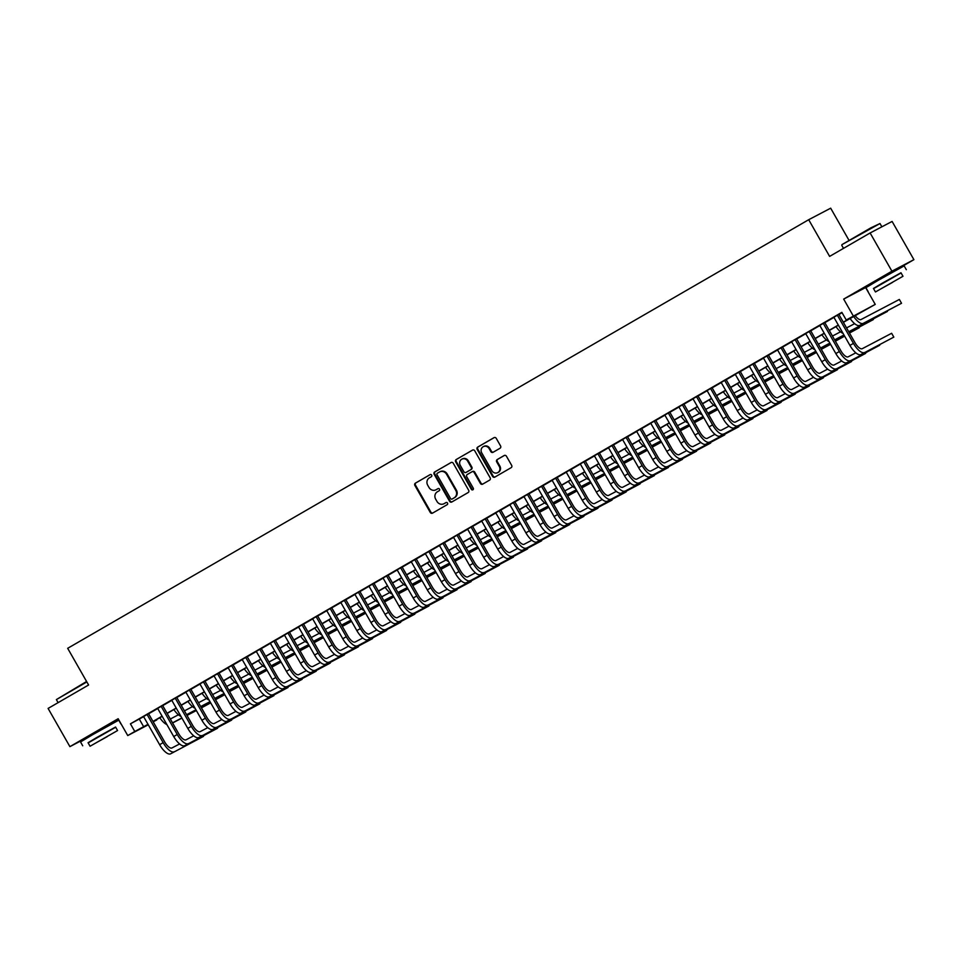 <?xml version="1.0" encoding="UTF-8"?>
<svg xmlns="http://www.w3.org/2000/svg" width="962" height="962" viewBox="0 0 962 962"><rect width="100%" height="100%" fill="white"/><g stroke="black" fill="none" stroke-linecap="round" stroke-linejoin="round"><path stroke-width="1.44" d="M431.661 475.132A1.215 1.118 -117.7 0 0 430.098 474.639L415.404 483.14A1.732 1.599 -117.7 0 0 414.875 485.437L430.279 512.445A1.732 1.599 -117.7 0 0 432.527 513.143L447.21 504.653A1.215 1.118 -117.7 0 0 446.055 502.525A1.215 1.118 -117.7 0 0 446.019 502.549L444.119 503.643A5.531 5.111 -117.7 0 1 436.952 501.406L435.666 499.158A5.531 5.111 -117.7 0 1 437.349 491.798L439.249 490.692A1.215 1.118 -117.7 0 0 438.095 488.576A1.215 1.118 -117.7 0 0 438.059 488.6L436.159 489.694A5.531 5.111 -117.7 0 1 428.992 487.457L427.705 485.197A5.531 5.111 -117.7 0 1 429.389 477.837L431.301 476.743A1.215 1.118 -117.7 0 0 431.661 475.132M895.045 270.166L874.254 282.034M109.644 724.446L88.853 736.303M500.048 448.244A1.732 1.599 -117.7 0 0 500.577 445.947L496.26 438.371A1.732 1.599 -117.7 0 0 494.011 437.662L477.705 447.102A1.732 1.599 -117.7 0 0 477.176 449.41L492.58 476.418A1.732 1.599 -117.7 0 0 494.817 477.116L511.135 467.676A1.732 1.599 -117.7 0 0 511.664 465.38L506.445 456.228A1.732 1.599 -117.7 0 0 504.196 455.519L497.222 459.559A1.732 1.599 -117.7 0 0 496.693 461.868L499.278 466.402A4.618 4.269 -117.7 0 1 497.727 472.631A4.618 4.269 -117.7 0 1 491.883 470.683L481.746 452.898A4.618 4.269 -117.7 0 1 483.297 446.669A4.618 4.269 -117.7 0 1 489.141 448.617L490.824 451.587A1.732 1.599 -117.7 0 0 493.073 452.284L500.048 448.244M870.117 232.972L892.099 221.44L913.9 259.656L891.918 271.188L870.117 232.972L829.617 256.397L808.693 219.709L67.677 648.316L88.6 685.004L48.1 708.429L69.901 746.644L118.146 718.734L127.742 735.557L134.788 731.481L130.423 723.833L841.858 312.337L846.223 319.985L875.24 304.389L843.373 322.33M891.918 271.188L843.674 299.098L853.258 315.909M453.246 463.239A1.732 1.599 -117.7 0 0 451.01 462.542L434.692 471.981A1.732 1.599 -117.7 0 0 434.163 474.278L449.579 501.286A1.732 1.599 -117.7 0 0 451.815 501.996L468.133 492.556A1.732 1.599 -117.7 0 0 468.65 490.247L453.246 463.239M456.192 459.547L472.51 450.108A1.732 1.599 -117.7 0 1 474.747 450.805L490.163 477.813A1.732 1.599 -117.7 0 1 489.634 480.11L482.647 484.151A1.732 1.599 -117.7 0 1 480.411 483.453L474.158 472.498A1.732 1.599 -117.7 0 0 471.921 471.801L467.291 474.482A1.732 1.599 -117.7 0 0 466.762 476.779L473.268 488.179A1.215 1.118 -117.7 0 1 472.859 489.814A1.215 1.118 -117.7 0 1 471.332 489.297L455.675 461.844A1.732 1.599 -117.7 0 1 456.192 459.547L472.775 449.988M69.901 746.644L89.033 736.615M148.545 713.672L143.566 716.546M162.626 705.519L157.66 708.393M176.719 697.366L171.741 700.252M190.813 689.225L185.834 692.099M204.894 681.072L199.928 683.946M218.987 672.931L214.009 675.805M233.069 664.778L228.102 667.652M247.162 656.625L242.183 659.499M261.243 648.484L256.277 651.358M275.336 640.331L270.358 643.205M289.418 632.178L284.451 635.064M303.511 624.037L298.533 626.911M317.592 615.884L312.626 618.758M331.686 607.743L326.707 610.617M345.767 599.591L340.801 602.465M359.86 591.438L354.882 594.312M373.953 583.297L368.975 586.171M388.035 575.144L383.068 578.018M402.128 566.991L397.15 569.877M416.209 558.85L411.243 561.724M430.303 550.697L425.324 553.571M444.384 542.556L439.418 545.43M458.477 534.403L453.499 537.277M472.558 526.25L467.592 529.136M486.652 518.109L481.673 520.983M500.733 509.956L495.767 512.83M514.826 501.803L509.848 504.689M528.92 493.662L523.941 496.536M543.001 485.509L538.035 488.383M557.094 477.368L552.116 480.242M571.175 469.215L566.209 472.089M585.269 461.063L580.29 463.949M599.35 452.922L594.384 455.796M613.443 444.769L608.465 447.643M627.525 436.616L622.558 439.502M641.618 428.475L636.64 431.349M655.699 420.322L650.733 423.196M669.792 412.181L664.814 415.055M683.874 404.028L678.907 406.902M697.967 395.875L692.989 398.761M712.06 387.734L707.082 390.608M726.142 379.581L721.175 382.455M740.235 371.428L735.257 374.314M754.316 363.287L749.35 366.161M768.41 355.134L763.431 358.008M782.491 346.993L777.524 349.867M796.584 338.84L791.606 341.714M810.665 330.688L805.699 333.573M824.759 322.547L819.78 325.421M130.423 723.833L143.639 716.666M148.617 713.792L157.732 708.525M162.698 705.651L171.813 700.372M176.792 697.498L185.906 692.231M190.885 689.345L200 684.078M204.966 681.204L214.081 675.925M219.059 673.051L228.174 667.784M233.141 664.898L242.256 659.631M247.234 656.757L256.349 651.478M261.315 648.604L270.43 643.337M275.409 640.464L284.524 635.185M289.49 632.311L298.605 627.044M303.583 624.158L312.698 618.891M317.664 616.017L326.779 610.738M331.758 607.864L340.873 602.597M345.839 599.711L354.966 594.444M359.932 591.57L369.047 586.291M374.026 583.417L383.141 578.15M388.107 575.276L397.222 569.997M402.2 567.123L411.315 561.856M416.281 558.97L425.396 553.703M430.375 550.829L439.49 545.55M444.456 542.676L453.571 537.409M458.549 534.535L467.664 529.256M472.631 526.382L481.746 521.103M486.724 518.229L495.839 512.962M500.805 510.088L509.92 504.809M514.898 501.936L524.013 496.669M528.992 493.783L538.107 488.516M543.073 485.642L552.188 480.363M557.166 477.489L566.281 472.222M571.248 469.348L580.363 464.069M585.341 461.195L594.456 455.916M599.422 453.042L608.537 447.775M613.515 444.901L622.63 439.622M627.597 436.748L636.712 431.481M641.69 428.595L650.805 423.328M655.771 420.454L664.886 415.175M669.865 412.301L678.98 407.034M683.946 404.16L693.073 398.881M698.039 396.007L707.154 390.728M712.133 387.854L721.247 382.587M726.214 379.713L735.329 374.434M740.307 371.56L749.422 366.294M754.388 363.408L763.503 358.141M768.482 355.267L777.597 349.988M782.563 347.114L791.678 341.847M796.656 338.973L805.771 333.694M810.738 330.82L819.852 325.541M824.831 322.667L833.946 317.4M838.912 314.526L842.063 312.698M838.84 314.394L833.874 317.268M849.001 240.32L830.675 208.189L808.693 219.709M843.674 299.098L865.644 287.566L874.494 282.455L874.157 281.866M895.213 270.466L913.9 259.656M865.644 287.566L875.24 304.389M156.553 719.588L153.283 721.969M109.812 724.747L118.663 719.636M843.277 322.162L855.134 315.308L846.223 319.985M134.788 731.481L148.004 724.314M152.97 721.44L162.085 716.161M167.063 713.287L176.178 708.02M181.157 705.146L190.272 699.867M195.238 696.993L204.353 691.726M209.331 688.84L218.446 683.573M223.412 680.699L232.527 675.42M237.506 672.546L246.621 667.279M251.587 664.393L260.702 659.126M265.68 656.252L274.795 650.973M279.762 648.099L288.877 642.832M293.855 639.958L302.97 634.679M307.936 631.806L317.051 626.539M322.029 623.653L331.144 618.386M336.111 615.512L345.238 610.233M350.204 607.359L359.319 602.092M364.297 599.206L373.412 593.939M378.379 591.065L387.494 585.786M392.472 582.912L401.587 577.645M406.553 574.771L415.668 569.492M420.647 566.618L429.761 561.351M434.728 558.465L443.843 553.198M448.821 550.324L457.936 545.045M462.902 542.171L472.017 536.904M476.996 534.03L486.111 528.751M491.077 525.877L500.192 520.598M505.17 517.724L514.285 512.457M519.264 509.583L528.378 504.304M533.345 501.43L542.46 496.164M547.438 493.278L556.553 488.011M561.519 485.137L570.634 479.858M575.613 476.984L584.728 471.717M589.694 468.843L598.809 463.564M603.787 460.69L612.902 455.411M617.869 452.537L626.983 447.27M631.962 444.396L641.077 439.117M646.043 436.243L655.158 430.976M660.136 428.09L669.251 422.823M674.23 419.949L683.345 414.67M688.311 411.796L697.426 406.529M702.404 403.655L711.519 398.376M716.486 395.502L725.601 390.223M730.579 387.349L739.694 382.082M744.66 379.208L753.775 373.929M758.753 371.055L767.868 365.788M772.835 362.902L781.95 357.636M786.928 354.762L796.043 349.483M801.009 346.609L810.124 341.342M815.103 338.468L824.218 333.189M829.184 330.315L838.299 325.048M148.268 724.783L127.742 735.557M153.198 721.825L156.758 719.949M838.407 325.216L829.28 330.483M824.314 333.357L815.199 338.636M810.22 341.51L801.106 346.777M796.139 349.651L787.024 354.93M782.046 357.804L772.931 363.083M767.965 365.957L758.85 371.224M753.871 374.098L744.756 379.377M739.79 382.251L730.675 387.518M725.697 390.404L716.582 395.671M711.615 398.545L702.5 403.824M697.522 406.698L688.407 411.964M683.441 414.838L674.326 420.117M669.348 422.991L660.233 428.27M655.254 431.144L646.139 436.411M641.173 439.285L632.058 444.564M627.08 447.438L617.965 452.705M612.998 455.591L603.883 460.858M598.905 463.732L589.79 469.011M584.824 471.885L575.709 477.152M570.731 480.026L561.616 485.305M556.649 488.179L547.534 493.446M542.556 496.332L533.441 501.599M528.475 504.473L519.36 509.752M514.381 512.626L505.266 517.893M500.3 520.779L491.173 526.046M486.207 528.92L477.092 534.199M472.114 537.073L462.999 542.34M458.032 545.213L448.917 550.492M443.939 553.366L434.824 558.633M429.858 561.519L420.743 566.786M415.764 569.66L406.649 574.939M401.683 577.813L392.568 583.08M387.59 585.966L378.475 591.233M373.509 594.107L364.394 599.386M359.415 602.26L350.3 607.527M345.334 610.401L336.219 615.68M331.241 618.554L322.126 623.821M317.147 626.707L308.032 631.974M303.066 634.848L293.951 640.127M288.973 643.001L279.858 648.268M274.891 651.142L265.777 656.421M260.798 659.295L251.683 664.574M246.717 667.448L237.602 672.715M232.624 675.589L223.509 680.868M218.542 683.741L209.427 689.008M204.449 691.894L195.334 697.161M190.368 700.035L181.253 705.314M176.274 708.188L167.16 713.455M162.193 716.329L153.066 721.608M139.334 719.167L143.699 726.803M438.275 488.504L436.748 489.381M446.236 502.453L444.709 503.342M430.315 474.543L415.993 482.828A1.732 1.599 -117.7 0 0 415.476 485.125L430.88 512.133A1.732 1.599 -117.7 0 0 432.852 512.95M451.274 462.421L435.293 471.669A1.732 1.599 -117.7 0 0 434.764 473.965L450.168 500.974A1.732 1.599 -117.7 0 0 452.14 501.803M437.409 473.196A1.215 1.118 -117.7 0 0 437.049 474.807L450.565 498.52A1.215 1.118 -117.7 0 0 452.14 499.013L454.136 497.847A5.531 5.111 -117.7 0 0 455.832 490.488L446.584 474.278A5.531 5.111 -117.7 0 0 439.418 472.041L437.409 473.196M452.092 499.025L452.693 498.725A1.215 1.118 -117.7 0 0 452.729 498.701L452.14 499.013M440.019 471.729A5.531 5.111 -117.7 0 1 447.174 473.977L456.421 490.175A5.531 5.111 -117.7 0 1 454.737 497.534L452.729 498.701M472.029 471.741L472.522 471.488A1.732 1.599 -117.7 0 1 474.759 472.186L481 483.14A1.732 1.599 -117.7 0 0 482.984 483.958M456.794 459.235A1.732 1.599 -117.7 0 0 456.265 461.532L471.921 488.997A1.215 1.118 -117.7 0 0 473.136 489.61M467.676 461.135A4.618 4.269 -117.7 0 0 461.832 459.175A4.618 4.269 -117.7 0 0 460.281 465.416L463.852 471.681A1.732 1.599 -117.7 0 0 466.089 472.378L470.731 469.697A1.732 1.599 -117.7 0 0 471.248 467.4L467.676 461.135L468.278 460.822A4.618 4.269 -117.7 0 0 462.133 459.042M466.582 472.126A1.732 1.599 -117.7 0 0 466.69 472.065L466.089 472.378M468.278 460.822L471.849 467.087A1.732 1.599 -117.7 0 1 471.32 469.384L466.69 472.065M483.597 446.524A4.618 4.269 -117.7 0 1 489.73 448.304L491.426 451.274A1.732 1.599 -117.7 0 0 493.398 452.092M498.015 472.462A4.618 4.269 -117.7 0 0 499.879 466.089L499.278 466.402M504.461 455.411L497.811 459.247A1.732 1.599 -117.7 0 0 497.282 461.556L499.879 466.089M494.276 437.554L478.294 446.789A1.732 1.599 -117.7 0 0 477.765 449.098L493.169 476.106A1.732 1.599 -117.7 0 0 495.153 476.924M170.286 718.939A8.802 3.355 60 0 0 170.767 718.794L178.415 714.79M210.702 702.849L201.443 707.876M196.356 710.533L187.025 715.427M181.926 718.097L172.595 722.991M210.69 702.825L201.359 707.719M196.272 710.389L186.941 715.283M181.842 717.953L172.944 722.618A13.203 5.026 -120 0 1 172.487 722.787M166.871 724.554A13.203 5.026 -120 0 1 159.788 717.724M170.623 753.811L203.511 736.375L170.623 753.811A13.203 5.026 -120 0 1 159.62 744.684L143.53 716.486M174.146 751.779A13.203 5.026 -120 0 1 163.143 742.652L147.054 714.441M148.509 713.612L164.634 741.87A8.802 3.355 60 0 0 171.957 747.955L179.617 743.939M86.857 681.926L56.373 699.602L86.592 681.481M56.373 699.602L58.105 702.645M115.693 727.224L88.167 742.917M120.923 723.977L118.747 720.153L92.208 734.944L80.531 741.955L82.708 745.778M90.067 746.235L88.059 742.724L96.477 737.674L115.572 727.031L117.58 730.543L90.067 746.235L117.58 730.543M107.263 736.591L94.961 743.446L107.263 736.591M841.966 244.613L870.754 227.898L879.989 223.533L841.966 244.613M901.081 272.943L873.568 288.648M906.324 269.697L904.148 265.885L877.609 280.676L865.92 287.686L868.097 291.498M875.456 291.967L873.448 288.456L881.865 283.405L900.973 272.751L902.981 276.274L875.456 291.967L902.981 276.274M892.664 282.311L880.35 289.177L892.664 282.311M184.379 710.798A8.802 3.355 60 0 0 184.848 710.653L192.508 706.637M215.452 699.578L224.783 694.684L215.536 699.723M210.437 702.392L201.106 707.286M196.02 709.956L186.688 714.838M210.353 702.248L201.022 707.13M195.935 709.8L187.025 714.477A13.203 5.026 -120 0 1 186.568 714.646M180.964 716.401A13.203 5.026 -120 0 1 173.881 709.571M198.461 702.645A8.802 3.355 60 0 0 198.942 702.5L206.589 698.484M238.877 686.555L229.617 691.57M224.531 694.239L215.199 699.133M210.101 701.803L200.769 706.697M238.865 686.531L229.533 691.425M224.447 694.095L215.115 698.989M210.017 701.659L201.118 706.324A13.203 5.026 -120 0 1 200.661 706.493M195.045 708.248A13.203 5.026 -120 0 1 187.963 701.43M212.554 694.504A8.802 3.355 60 0 0 213.023 694.36L220.683 690.343M243.626 683.273L252.958 678.39L243.711 683.429M238.612 686.098L229.281 690.981M224.194 693.65L214.863 698.544M238.528 685.942L229.196 690.836M224.11 693.506L215.199 698.171A13.203 5.026 -120 0 1 214.742 698.352M209.139 700.108A13.203 5.026 -120 0 1 202.056 693.277M226.635 686.351A8.802 3.355 60 0 0 227.116 686.207L234.776 682.19M267.051 670.261L257.792 675.276M252.705 677.945L243.374 682.84M238.275 685.509L228.944 690.403M267.039 670.237L257.708 675.132M252.621 677.801L243.29 682.695M238.191 685.365L229.293 690.031A13.203 5.026 -120 0 1 228.836 690.199M223.22 691.955A13.203 5.026 -120 0 1 216.137 685.124M184.704 745.67L217.604 728.234L184.704 745.67A13.203 5.026 -120 0 1 173.713 736.543L157.624 708.333M188.227 743.626A13.203 5.026 -120 0 1 177.236 734.499L161.147 706.3M162.602 705.459L178.716 733.717A8.802 3.355 60 0 0 186.051 739.814L193.711 735.798M198.797 737.517L231.686 720.081L198.797 737.517A13.203 5.026 -120 0 1 187.794 728.39L171.717 700.192M202.321 735.485A13.203 5.026 -120 0 1 191.318 726.358L175.228 698.147M176.683 697.306L192.809 725.576A8.802 3.355 60 0 0 200.132 731.661L207.792 727.645M212.879 729.376L245.779 711.94L212.879 729.376A13.203 5.026 -120 0 1 201.888 720.237L185.798 692.039M216.402 727.332A13.203 5.026 -120 0 1 205.411 718.205L189.322 690.007M190.777 689.165L206.89 717.424A8.802 3.355 60 0 0 214.225 723.508L221.885 719.504M226.972 721.223L259.86 703.787L226.972 721.223A13.203 5.026 -120 0 1 215.969 712.096L199.892 683.886M230.495 719.191A13.203 5.026 -120 0 1 219.492 710.052L203.415 681.854M204.858 681.012L220.983 709.283A8.802 3.355 60 0 0 228.307 715.367L235.967 711.351M240.728 678.198A8.802 3.355 60 0 0 241.197 678.054L248.857 674.037M271.801 666.979L281.132 662.084L271.885 667.123M266.787 669.792L257.455 674.687M252.369 677.356L243.037 682.25M266.702 669.648L257.371 674.542M252.284 677.212L243.386 681.878A13.203 5.026 -120 0 1 242.917 682.046M237.313 683.814A13.203 5.026 -120 0 1 230.231 676.983M241.053 713.07L273.954 695.634L241.053 713.07A13.203 5.026 -120 0 1 230.062 703.943L213.973 675.745M244.576 711.038A13.203 5.026 -120 0 1 233.586 701.911L217.496 673.701M218.951 672.871L235.065 701.13A8.802 3.355 60 0 0 242.4 707.214L250.06 703.198M254.81 670.057A8.802 3.355 60 0 0 255.291 669.913L262.951 665.896M295.226 653.968L285.967 658.982M280.88 661.652L271.549 666.546M266.462 669.215L257.119 674.097M295.214 653.944L285.882 658.838M280.796 661.507L271.464 666.389M266.378 669.059L257.467 673.725A13.203 5.026 -120 0 1 257.01 673.905M251.395 675.661A13.203 5.026 -120 0 1 244.312 668.831M255.146 704.93L288.047 687.493L255.146 704.93A13.203 5.026 -120 0 1 244.156 695.803L228.066 667.592M258.67 702.885A13.203 5.026 -120 0 1 247.667 693.758L231.589 665.56M233.032 664.718L249.158 692.977A8.802 3.355 60 0 0 256.493 699.073L264.141 695.057M268.903 661.904A8.802 3.355 60 0 0 269.372 661.76L277.032 657.743M309.319 645.815L300.06 650.829M294.961 653.499L285.63 658.393M280.543 661.062L271.212 665.957M309.307 645.791L299.976 650.685M294.889 653.354L285.546 658.248M280.459 660.918L271.561 665.584A13.203 5.026 -120 0 1 271.104 665.752M265.488 667.508A13.203 5.026 -120 0 1 258.405 660.69M269.228 696.777L302.128 679.34L269.228 696.777A13.203 5.026 -120 0 1 258.237 687.65L242.147 659.439M272.751 694.744A13.203 5.026 -120 0 1 261.76 685.605L245.671 657.407M247.126 656.565L263.239 684.836A8.802 3.355 60 0 0 270.575 690.92L278.234 686.904M282.996 653.751A8.802 3.355 60 0 0 283.465 653.607L291.125 649.603M323.4 637.662L314.141 642.688M309.055 645.346L299.723 650.24M294.637 652.909L285.305 657.804M323.388 637.638L314.057 642.532M308.97 645.201L299.639 650.096M294.552 652.765L285.642 657.431A13.203 5.026 -120 0 1 285.185 657.611M279.581 659.367A13.203 5.026 -120 0 1 272.486 652.537M283.321 688.624L316.221 671.187L283.321 688.624A13.203 5.026 -120 0 1 272.33 679.497L256.241 651.298M286.844 686.591A13.203 5.026 -120 0 1 275.853 677.464L259.764 649.254M261.207 648.424L277.333 676.683A8.802 3.355 60 0 0 284.668 682.767L292.316 678.751M297.078 645.61A8.802 3.355 60 0 0 297.547 645.466L305.207 641.45M328.15 634.391L337.482 629.497L328.234 634.535M323.148 637.205L313.816 642.099M308.718 644.768L299.386 649.651M323.064 637.06L313.732 641.943M308.634 644.612L299.735 649.29A13.203 5.026 -120 0 1 299.278 649.458M293.663 651.214A13.203 5.026 -120 0 1 286.58 644.384M297.414 680.483L330.303 663.046L297.414 680.483A13.203 5.026 -120 0 1 286.411 671.356L270.322 643.145M300.926 678.438A13.203 5.026 -120 0 1 289.935 669.312L273.845 641.113M275.3 640.271L291.426 668.542A8.802 3.355 60 0 0 298.749 674.627L306.409 670.61M311.171 637.457A8.802 3.355 60 0 0 311.64 637.313L319.3 633.297M351.587 621.368L342.316 626.382M337.229 629.052L327.898 633.946M322.811 636.616L313.48 641.51M351.575 621.344L342.231 626.238M337.145 628.907L327.814 633.802M322.727 636.471L313.816 641.137A13.203 5.026 -120 0 1 313.359 641.305M307.756 643.061A13.203 5.026 -120 0 1 300.661 636.243M311.496 672.33L344.396 654.894L311.496 672.33A13.203 5.026 -120 0 1 300.505 663.203L284.415 635.004M315.019 670.298A13.203 5.026 -120 0 1 304.028 661.171L287.939 632.96M289.382 632.118L305.507 660.389A8.802 3.355 60 0 0 312.842 666.474L320.49 662.457M325.252 629.316A8.802 3.355 60 0 0 325.733 629.172L333.381 625.156M356.325 618.085L365.656 613.203L356.409 618.241M351.322 620.911L341.991 625.793M336.892 628.463L327.561 633.357M351.238 620.755L341.907 625.649M336.808 628.318L327.91 632.984A13.203 5.026 -120 0 1 327.453 633.164M321.837 634.92A13.203 5.026 -120 0 1 314.754 628.09M325.589 664.189L358.477 646.753L325.589 664.189A13.203 5.026 -120 0 1 314.586 655.05L298.497 626.851M329.1 662.145A13.203 5.026 -120 0 1 318.109 653.018L302.02 624.819M303.475 623.977L319.6 652.236A8.802 3.355 60 0 0 326.924 658.321L334.584 654.316M339.345 621.163A8.802 3.355 60 0 0 339.814 621.019L347.474 617.003M379.762 605.074L370.502 610.088M365.404 612.758L356.072 617.652M350.986 620.322L341.654 625.216M379.749 605.05L370.418 609.944M365.32 612.614L355.988 617.508M350.902 620.177L341.991 624.843A13.203 5.026 -120 0 1 341.534 625.011M335.93 626.767A13.203 5.026 -120 0 1 328.836 619.937M339.67 656.036L372.571 638.6L339.67 656.036A13.203 5.026 -120 0 1 328.679 646.909L312.59 618.698M343.193 654.004A13.203 5.026 -120 0 1 332.203 644.865L316.113 616.666M317.568 615.824L333.682 644.095A8.802 3.355 60 0 0 341.017 650.18L348.677 646.163M353.427 613.01A8.802 3.355 60 0 0 353.908 612.866L361.556 608.85M384.499 601.791L393.831 596.897L384.584 601.935M379.497 604.605L370.166 609.499M365.067 612.169L355.736 617.063M379.413 604.461L370.081 609.355M364.983 612.024L356.084 616.69A13.203 5.026 -120 0 1 355.627 616.858M350.012 618.626A13.203 5.026 -120 0 1 342.929 611.796M353.763 647.883L386.652 630.447L353.763 647.883A13.203 5.026 -120 0 1 342.761 638.756L326.683 610.557M357.287 645.851A13.203 5.026 -120 0 1 346.284 636.724L330.194 608.513M331.649 607.683L347.775 635.942A8.802 3.355 60 0 0 355.098 642.027L362.758 638.01M367.52 604.87A8.802 3.355 60 0 0 367.989 604.725L375.649 600.709M407.936 588.78L398.677 593.794M393.578 596.464L384.247 601.358M379.16 604.028L369.829 608.91M407.924 588.756L398.593 593.65M393.494 596.32L384.163 601.202M379.076 603.871L370.166 608.549A13.203 5.026 -120 0 1 369.709 608.718M364.105 610.473A13.203 5.026 -120 0 1 357.022 603.643M367.845 639.742L400.745 622.306L367.845 639.742A13.203 5.026 -120 0 1 356.854 630.615L340.764 602.404M371.368 637.698A13.203 5.026 -120 0 1 360.377 628.571L344.288 600.372M345.743 599.53L361.856 627.789A8.802 3.355 60 0 0 369.192 633.886L376.851 629.869M381.601 596.717A8.802 3.355 60 0 0 382.082 596.572L389.742 592.556M412.674 585.497L422.005 580.603L412.758 585.642M407.672 588.311L398.34 593.205M393.242 595.875L383.91 600.769M407.587 588.167L398.256 593.061M393.157 595.731L384.259 600.396A13.203 5.026 -120 0 1 383.802 600.565M378.186 602.32A13.203 5.026 -120 0 1 371.104 595.502M381.938 631.589L414.826 614.153L381.938 631.589A13.203 5.026 -120 0 1 370.935 622.462L354.858 594.251M385.461 629.557A13.203 5.026 -120 0 1 374.458 620.43L358.381 592.219M359.824 591.377L375.95 619.648A8.802 3.355 60 0 0 383.273 625.733L390.933 621.717M395.695 588.564A8.802 3.355 60 0 0 396.164 588.419L403.824 584.415M426.767 577.344L436.099 572.462L426.851 577.501M421.753 580.17L412.421 585.052M407.335 587.722L398.003 592.616M421.669 580.014L412.337 584.908M407.251 587.578L398.352 592.243A13.203 5.026 -120 0 1 397.883 592.424M392.28 594.179A13.203 5.026 -120 0 1 385.197 587.349M396.019 623.448L428.92 606L396.019 623.448A13.203 5.026 -120 0 1 385.028 614.309L368.939 586.111M399.543 621.404A13.203 5.026 -120 0 1 388.552 612.277L372.462 584.066M373.917 583.237L390.031 611.495A8.802 3.355 60 0 0 397.366 617.58L405.026 613.564M409.776 580.423A8.802 3.355 60 0 0 410.257 580.278L417.917 576.262M450.192 564.333L440.933 569.348M435.846 572.017L426.515 576.911M421.416 579.581L412.085 584.475M450.18 564.309L440.849 569.203M435.762 571.873L426.431 576.767M421.344 579.425L412.433 584.102A13.203 5.026 -120 0 1 411.976 584.271M406.361 586.026A13.203 5.026 -120 0 1 399.278 579.196M410.113 615.295L443.013 597.859L410.113 615.295A13.203 5.026 -120 0 1 399.122 606.168L383.032 577.958M413.636 613.251A13.203 5.026 -120 0 1 402.633 604.124L386.556 575.925M387.999 575.084L404.124 603.354A8.802 3.355 60 0 0 411.447 609.439L419.107 605.423M423.869 572.27A8.802 3.355 60 0 0 424.338 572.125L431.998 568.109M454.942 561.05L464.273 556.156L455.026 561.195M449.927 563.864L440.596 568.758M435.509 571.428L426.178 576.322M449.843 563.72L440.512 568.614M435.425 571.284L426.527 575.949A13.203 5.026 -120 0 1 426.07 576.118M420.454 577.873A13.203 5.026 -120 0 1 413.371 571.055M424.194 607.142L457.094 589.706L424.194 607.142A13.203 5.026 -120 0 1 413.203 598.015L397.114 569.817M427.717 605.11A13.203 5.026 -120 0 1 416.726 595.983L400.637 567.772M402.092 566.931L418.205 595.201A8.802 3.355 60 0 0 425.541 601.286L433.201 597.27M437.963 564.129A8.802 3.355 60 0 0 438.431 563.985L446.091 559.968M469.023 552.897L478.354 548.015L469.107 553.054M464.021 555.723L454.689 560.605M449.603 563.275L440.271 568.169M463.937 555.567L454.605 560.461M449.519 563.131L440.608 567.796A13.203 5.026 -120 0 1 440.151 567.977M434.535 569.732A13.203 5.026 -120 0 1 427.453 562.902M438.287 599.001L471.188 581.565L438.287 599.001A13.203 5.026 -120 0 1 427.296 589.862L411.207 561.664M441.811 596.957A13.203 5.026 -120 0 1 430.808 587.83L414.73 559.631M416.173 558.79L432.299 587.048A8.802 3.355 60 0 0 439.634 593.133L447.282 589.129M452.044 555.976A8.802 3.355 60 0 0 452.513 555.832L460.173 551.815M492.46 539.886L483.201 544.901M478.114 547.57L468.771 552.465M463.684 555.134L454.353 560.028M492.448 539.862L483.116 544.757M478.03 547.426L468.698 552.32M463.6 554.99L454.701 559.656A13.203 5.026 -120 0 1 454.244 559.824M448.629 561.58A13.203 5.026 -120 0 1 441.546 554.749M452.368 590.848L485.269 573.412L452.368 590.848A13.203 5.026 -120 0 1 441.378 581.721L425.288 553.511M455.892 588.816A13.203 5.026 -120 0 1 444.901 579.677L428.811 551.479M430.267 550.637L446.392 578.908A8.802 3.355 60 0 0 453.715 584.992L461.375 580.976M466.137 547.823A8.802 3.355 60 0 0 466.606 547.679L474.266 543.662M506.553 531.733L497.282 536.748M492.195 539.417L482.864 544.312M477.777 546.981L468.446 551.875M506.529 531.709L497.198 536.604M492.111 539.273L482.78 544.167M477.693 546.837L468.783 551.503A13.203 5.026 -120 0 1 468.326 551.671M462.722 553.439A13.203 5.026 -120 0 1 455.627 546.608M466.462 582.695L499.362 565.259L466.462 582.695A13.203 5.026 -120 0 1 455.471 573.568L439.381 545.37M469.985 580.663A13.203 5.026 -120 0 1 458.994 571.536L442.905 543.326M444.348 542.496L460.473 570.755A8.802 3.355 60 0 0 467.809 576.839L475.456 572.823M480.218 539.682A8.802 3.355 60 0 0 480.687 539.538L488.347 535.521M511.291 528.463L520.622 523.568L511.375 528.607M506.289 531.277L496.957 536.171M491.859 538.84L482.527 543.722M506.204 531.132L496.873 536.014M491.774 538.684L482.876 543.362A13.203 5.026 -120 0 1 482.419 543.53M476.803 545.286A13.203 5.026 -120 0 1 469.721 538.455M480.555 574.554L513.443 557.118L480.555 574.554A13.203 5.026 -120 0 1 469.552 565.428L453.463 537.217M484.066 572.51A13.203 5.026 -120 0 1 473.076 563.383L456.986 535.185M458.441 534.343L474.567 562.602A8.802 3.355 60 0 0 481.89 568.698L489.55 564.682M494.312 531.529A8.802 3.355 60 0 0 494.781 531.385L502.441 527.368M534.728 515.44L525.456 520.454M520.37 523.124L511.038 528.018M505.952 530.687L496.62 535.581M534.716 515.416L525.384 520.31M520.286 522.979L510.954 527.873M505.868 530.543L496.957 535.209A13.203 5.026 -120 0 1 496.5 535.377M490.897 537.133A13.203 5.026 -120 0 1 483.802 530.315M494.636 566.402L527.537 548.965L494.636 566.402A13.203 5.026 -120 0 1 483.645 557.275L467.556 529.064M498.16 564.369A13.203 5.026 -120 0 1 487.169 555.242L471.079 527.032M472.522 526.19L488.648 554.461A8.802 3.355 60 0 0 495.983 560.545L503.643 556.529M508.393 523.376A8.802 3.355 60 0 0 508.874 523.232L516.522 519.227M539.466 512.157L548.797 507.275L539.55 512.313M534.463 514.983L525.132 519.865M520.033 522.534L510.702 527.429M534.379 514.826L525.048 519.72M519.949 522.39L511.05 527.056A13.203 5.026 -120 0 1 510.594 527.236M504.978 528.992A13.203 5.026 -120 0 1 497.895 522.162M508.73 558.261L541.618 540.812L508.73 558.261A13.203 5.026 -120 0 1 497.727 549.122L481.637 520.923M512.253 556.216A13.203 5.026 -120 0 1 501.25 547.089L485.161 518.879M486.616 518.049L502.741 546.308A8.802 3.355 60 0 0 510.064 552.392L517.724 548.376M522.486 515.235A8.802 3.355 60 0 0 522.955 515.091L530.615 511.075M562.902 499.146L553.643 504.16M548.544 506.83L539.213 511.724M534.126 514.393L524.795 519.288M562.89 499.122L553.559 504.016M548.46 506.685L539.129 511.58M534.042 514.237L525.132 518.915A13.203 5.026 -120 0 1 524.675 519.083M519.071 520.839A13.203 5.026 -120 0 1 511.988 514.009M522.811 550.108L555.711 532.671L522.811 550.108A13.203 5.026 -120 0 1 511.82 540.981L495.731 512.77M526.334 548.063A13.203 5.026 -120 0 1 515.343 538.936L499.254 510.738M500.709 509.896L516.822 538.167A8.802 3.355 60 0 0 524.158 544.251L531.818 540.235M536.568 507.082A8.802 3.355 60 0 0 537.049 506.938L544.696 502.922M567.64 495.863L576.972 490.969L567.724 496.007M562.638 498.677L553.306 503.571M548.208 506.24L538.876 511.135M562.554 498.532L553.222 503.427M548.124 506.096L539.225 510.762A13.203 5.026 -120 0 1 538.768 510.93M533.152 512.686A13.203 5.026 -120 0 1 526.07 505.868M536.904 541.955L569.793 524.518L536.904 541.955A13.203 5.026 -120 0 1 525.901 532.828L509.824 504.629M540.428 539.922A13.203 5.026 -120 0 1 529.425 530.796L513.335 502.585M514.79 501.743L530.916 530.014A8.802 3.355 60 0 0 538.239 536.099L545.899 532.082M550.661 498.941A8.802 3.355 60 0 0 551.13 498.797L558.79 494.781M591.077 482.84L581.818 487.866M576.719 490.536L567.388 495.418M562.301 498.088L552.97 502.982M591.065 482.828L581.733 487.722M576.635 490.379L567.303 495.274M562.217 497.943L553.306 502.609A13.203 5.026 -120 0 1 552.849 502.789M547.246 504.545A13.203 5.026 -120 0 1 540.163 497.715M550.985 533.814L583.886 516.378L550.985 533.814A13.203 5.026 -120 0 1 539.995 524.675L523.905 496.476M554.509 531.77A13.203 5.026 -120 0 1 543.518 522.643L527.429 494.444M528.884 493.602L544.997 521.861A8.802 3.355 60 0 0 552.332 527.946L559.992 523.941M564.742 490.788A8.802 3.355 60 0 0 565.223 490.644L572.883 486.628M595.815 479.569L605.146 474.675L595.899 479.713M590.812 482.383L581.481 487.277M576.382 489.947L567.051 494.841M590.728 482.239L581.397 487.133M576.298 489.802L567.4 494.468A13.203 5.026 -120 0 1 566.943 494.636M561.327 496.392A13.203 5.026 -120 0 1 554.244 489.562M565.079 525.661L597.967 508.225L565.079 525.661A13.203 5.026 -120 0 1 554.076 516.534L537.998 488.323M568.602 523.629A13.203 5.026 -120 0 1 557.599 514.49L541.522 486.291M542.965 485.449L559.09 513.72A8.802 3.355 60 0 0 566.414 519.805L574.073 515.788M578.835 482.635A8.802 3.355 60 0 0 579.304 482.491L586.964 478.487M619.251 466.546L609.992 471.56M604.894 474.23L595.562 479.124M590.476 481.794L581.144 486.688M619.239 466.522L609.908 471.416M604.809 474.086L595.478 478.98M590.391 481.649L581.493 486.315A13.203 5.026 -120 0 1 581.024 486.483M575.42 488.251A13.203 5.026 -120 0 1 568.338 481.421M579.16 517.508L612.06 500.072L579.16 517.508A13.203 5.026 -120 0 1 568.169 508.381L552.08 480.182M582.683 515.476A13.203 5.026 -120 0 1 571.693 506.349L555.603 478.138M557.058 477.308L573.172 505.567A8.802 3.355 60 0 0 580.507 511.652L588.167 507.635M592.917 474.494A8.802 3.355 60 0 0 593.398 474.35L601.058 470.334M633.333 458.405L624.073 463.419M618.987 466.089L609.655 470.983M604.569 473.653L595.225 478.535M633.321 458.381L623.989 463.275M618.903 465.945L609.571 470.827M604.485 473.496L595.574 478.174A13.203 5.026 -120 0 1 595.117 478.342M589.502 480.098A13.203 5.026 -120 0 1 582.419 473.268M593.253 509.367L626.154 491.931L593.253 509.367A13.203 5.026 -120 0 1 582.263 500.24L566.173 472.029M596.777 507.323A13.203 5.026 -120 0 1 585.774 498.196L569.696 469.997M571.139 469.155L587.265 497.414A8.802 3.355 60 0 0 594.6 503.511L602.248 499.494M607.01 466.342A8.802 3.355 60 0 0 607.479 466.197L615.139 462.181M647.426 450.252L638.167 455.267M633.068 457.936L623.737 462.83M618.65 465.5L609.319 470.394M647.414 450.228L638.083 455.122M632.996 457.792L623.653 462.686M618.566 465.355L609.667 470.021A13.203 5.026 -120 0 1 609.211 470.19M603.595 471.945A13.203 5.026 -120 0 1 596.512 465.127M607.335 501.214L640.235 483.778L607.335 501.214A13.203 5.026 -120 0 1 596.344 492.087L580.254 463.876M610.858 499.182A13.203 5.026 -120 0 1 599.867 490.055L583.778 461.844M585.233 461.002L601.346 489.273A8.802 3.355 60 0 0 608.681 495.358L616.341 491.341M621.103 458.201A8.802 3.355 60 0 0 621.572 458.044L629.232 454.04M652.164 446.969L661.495 442.087L652.248 447.126M647.161 449.795L637.83 454.677M632.743 457.347L623.412 462.241M647.077 449.639L637.746 454.533M632.659 457.203L623.749 461.868A13.203 5.026 -120 0 1 623.292 462.049M617.688 463.804A13.203 5.026 -120 0 1 610.593 456.974M621.428 493.073L654.328 475.625L621.428 493.073A13.203 5.026 -120 0 1 610.437 483.934L594.348 455.735M624.951 491.029A13.203 5.026 -120 0 1 613.96 481.902L597.871 453.691M599.314 452.861L615.439 481.12A8.802 3.355 60 0 0 622.775 487.205L630.423 483.189M635.185 450.048A8.802 3.355 60 0 0 635.654 449.903L643.313 445.887M675.601 433.958L666.341 438.973M661.255 441.642L651.923 446.536M646.825 449.206L637.493 454.1M675.589 433.934L666.257 438.828M661.171 441.498L651.839 446.392M646.741 449.05L637.842 453.727A13.203 5.026 -120 0 1 637.385 453.896M631.769 455.651A13.203 5.026 -120 0 1 624.687 448.821M635.521 484.92L668.41 467.484L635.521 484.92A13.203 5.026 -120 0 1 624.518 475.793L608.429 447.583M639.033 482.888A13.203 5.026 -120 0 1 628.042 473.749L611.952 445.55M613.407 444.709L629.533 472.979A8.802 3.355 60 0 0 636.856 479.064L644.516 475.048M649.278 441.895A8.802 3.355 60 0 0 649.747 441.75L657.407 437.734M680.338 430.675L689.682 425.781L680.423 430.82M675.336 433.489L666.005 438.383M660.918 441.053L651.587 445.947M675.252 433.345L665.92 438.239M660.834 440.909L651.923 445.574A13.203 5.026 -120 0 1 651.466 445.743M645.863 447.51A13.203 5.026 -120 0 1 638.768 440.68M649.603 476.767L682.503 459.331L649.603 476.767A13.203 5.026 -120 0 1 638.612 467.64L622.522 439.442M653.126 474.735A13.203 5.026 -120 0 1 642.135 465.608L626.046 437.397M627.489 436.556L643.614 464.826A8.802 3.355 60 0 0 650.949 470.911L658.597 466.895M663.359 433.754A8.802 3.355 60 0 0 663.84 433.609L671.488 429.593M694.432 422.534L703.763 417.64L694.516 422.679M689.429 425.348L680.098 430.242M674.999 432.9L665.668 437.794M689.345 425.192L680.014 430.086M674.915 432.756L666.017 437.421A13.203 5.026 -120 0 1 665.56 437.602M659.944 439.357A13.203 5.026 -120 0 1 652.861 432.527M663.696 468.626L696.584 451.19L663.696 468.626A13.203 5.026 -120 0 1 652.693 459.487L636.603 431.289M667.207 466.582A13.203 5.026 -120 0 1 656.216 457.455L640.127 429.256M641.582 428.415L657.707 456.673A8.802 3.355 60 0 0 665.031 462.758L672.691 458.754M677.452 425.601A8.802 3.355 60 0 0 677.921 425.457L685.581 421.44M717.868 409.511L708.609 414.526M703.511 417.195L694.179 422.09M689.093 424.759L679.761 429.653M717.856 409.487L708.525 414.382M703.426 417.051L694.095 421.945M689.008 424.615L680.098 429.28A13.203 5.026 -120 0 1 679.641 429.449M674.037 431.204A13.203 5.026 -120 0 1 666.943 424.374M677.777 460.473L710.677 443.037L677.777 460.473A13.203 5.026 -120 0 1 666.786 451.346L650.697 423.136M681.3 458.441A13.203 5.026 -120 0 1 670.31 449.302L654.22 421.103M655.675 420.262L671.789 448.532A8.802 3.355 60 0 0 679.124 454.617L686.784 450.601M691.534 417.448A8.802 3.355 60 0 0 692.015 417.304L699.663 413.299M722.606 406.229L731.938 401.334L722.69 406.373M717.604 409.042L708.272 413.937M703.174 416.606L693.842 421.5M717.52 408.898L708.188 413.792M703.09 416.462L694.191 421.128A13.203 5.026 -120 0 1 693.734 421.296M688.119 423.064A13.203 5.026 -120 0 1 681.036 416.233M691.87 452.32L724.759 434.884L691.87 452.32A13.203 5.026 -120 0 1 680.868 443.193L664.79 414.995M695.394 450.288A13.203 5.026 -120 0 1 684.391 441.161L668.301 412.951M669.756 412.121L685.882 440.38A8.802 3.355 60 0 0 693.205 446.464L700.865 442.448M705.627 409.307A8.802 3.355 60 0 0 706.096 409.163L713.756 405.146M736.7 398.088L746.031 393.193L736.784 398.232M731.685 400.901L722.354 405.796M717.267 408.465L707.936 413.347M731.601 400.757L722.27 405.639M717.183 408.309L708.272 412.987A13.203 5.026 -120 0 1 707.816 413.155M702.212 414.911A13.203 5.026 -120 0 1 695.129 408.08M705.952 444.179L738.852 426.743L705.952 444.179A13.203 5.026 -120 0 1 694.961 435.052L678.871 406.842M709.475 442.135A13.203 5.026 -120 0 1 698.484 433.008L682.395 404.81M683.85 403.968L699.963 432.227A8.802 3.355 60 0 0 707.298 438.323L714.958 434.307M719.708 401.154A8.802 3.355 60 0 0 720.189 401.01L727.849 396.993M750.781 389.935L760.112 385.04L750.865 390.079M745.778 392.749L736.447 397.643M731.348 400.312L722.017 405.206M745.694 392.604L736.363 397.498M731.264 400.168L722.366 404.834A13.203 5.026 -120 0 1 721.909 405.002M716.293 406.758A13.203 5.026 -120 0 1 709.21 399.939M720.045 436.026L752.933 418.59L720.045 436.026A13.203 5.026 -120 0 1 709.042 426.9L692.965 398.701M723.568 433.994A13.203 5.026 -120 0 1 712.565 424.867L696.488 396.657M697.931 395.815L714.057 424.086A8.802 3.355 60 0 0 721.38 430.17L729.04 426.154M733.802 393.013A8.802 3.355 60 0 0 734.271 392.869L741.93 388.852M764.874 381.782L774.206 376.9L764.958 381.938M759.86 384.608L750.528 389.49M745.442 392.159L736.11 397.053M759.776 384.451L750.444 389.345M745.358 392.015L736.459 396.681A13.203 5.026 -120 0 1 735.99 396.861M730.386 398.617A13.203 5.026 -120 0 1 723.304 391.787M734.126 427.886L767.027 410.449L734.126 427.886A13.203 5.026 -120 0 1 723.135 418.747L707.046 390.548M737.65 425.841A13.203 5.026 -120 0 1 726.659 416.714L710.569 388.504M712.024 387.674L728.138 415.933A8.802 3.355 60 0 0 735.473 422.017L743.133 418.001M747.883 384.86A8.802 3.355 60 0 0 748.364 384.716L756.024 380.699M778.955 373.641L788.287 368.747L779.04 373.785M773.953 376.455L764.622 381.349M759.523 384.018L750.192 388.913M773.869 376.31L764.537 381.205M759.451 383.874L750.54 388.54A13.203 5.026 -120 0 1 750.083 388.708M744.468 390.464A13.203 5.026 -120 0 1 737.385 383.634M748.22 419.733L781.12 402.296L748.22 419.733A13.203 5.026 -120 0 1 737.229 410.606L721.139 382.395M751.743 417.7A13.203 5.026 -120 0 1 740.74 408.561L724.663 380.363M726.106 379.521L742.231 407.792A8.802 3.355 60 0 0 749.554 413.876L757.214 409.86M761.976 376.707A8.802 3.355 60 0 0 762.445 376.563L770.105 372.547M802.392 360.618L793.133 365.632M788.034 368.302L778.703 373.196M773.616 375.865L764.285 380.76M802.38 360.594L793.049 365.488M787.95 368.157L778.619 373.052M773.532 375.721L764.634 380.387A13.203 5.026 -120 0 1 764.177 380.555M758.561 382.323A13.203 5.026 -120 0 1 751.478 375.493M762.301 411.58L795.201 394.143L762.301 411.58A13.203 5.026 -120 0 1 751.31 402.453L735.221 374.254M765.824 409.547A13.203 5.026 -120 0 1 754.833 400.42L738.744 372.21M740.199 371.368L756.312 399.639A8.802 3.355 60 0 0 763.648 405.723L771.308 401.707M776.069 368.566A8.802 3.355 60 0 0 776.538 368.422L784.198 364.406M816.473 352.477L807.214 357.491M802.128 360.161L792.796 365.055M787.71 367.712L778.378 372.607M816.461 352.453L807.13 357.347M802.043 360.004L792.712 364.899M787.625 367.568L778.715 372.234A13.203 5.026 -120 0 1 778.258 372.414M772.642 374.17A13.203 5.026 -120 0 1 765.56 367.34M776.394 403.439L809.295 386.002L776.394 403.439A13.203 5.026 -120 0 1 765.403 394.3L749.314 366.101M779.917 401.394A13.203 5.026 -120 0 1 768.927 392.268L752.837 364.069M754.28 363.227L770.406 391.486A8.802 3.355 60 0 0 777.741 397.571L785.389 393.566M790.151 360.413A8.802 3.355 60 0 0 790.62 360.269L798.28 356.253M830.567 344.324L821.307 349.338M816.221 352.008L806.877 356.902M801.791 359.572L792.46 364.466M830.555 344.3L821.223 349.194M816.137 351.864L806.805 356.758M801.707 359.427L792.808 364.093A13.203 5.026 -120 0 1 792.351 364.261M786.736 366.017A13.203 5.026 -120 0 1 779.653 359.187M790.475 395.286L823.376 377.85L790.475 395.286A13.203 5.026 -120 0 1 779.485 386.159L763.395 357.948M793.999 393.254A13.203 5.026 -120 0 1 783.008 384.115L766.918 355.916M768.373 355.074L784.499 383.345A8.802 3.355 60 0 0 791.822 389.43L799.482 385.413M804.244 352.26A8.802 3.355 60 0 0 804.713 352.116L812.373 348.112M835.305 341.041L844.636 336.147L835.389 341.185M830.302 343.855L820.971 348.749M815.884 351.419L806.553 356.313M830.218 343.711L820.887 348.605M815.8 351.274L806.89 355.94A13.203 5.026 -120 0 1 806.433 356.108M800.829 357.876A13.203 5.026 -120 0 1 793.734 351.046M804.569 387.133L837.469 369.697L804.569 387.133A13.203 5.026 -120 0 1 793.578 378.006L777.488 349.807M808.092 385.101A13.203 5.026 -120 0 1 797.101 375.974L781.012 347.763M782.455 346.933L798.58 375.192A8.802 3.355 60 0 0 805.915 381.277L813.563 377.26M818.325 344.119A8.802 3.355 60 0 0 818.794 343.975L826.454 339.959M849.398 332.9L859.27 327.717L849.482 333.044M844.395 335.714L835.064 340.608M829.966 343.278L820.634 348.16M844.311 335.57L834.98 340.452M829.881 343.121L820.983 347.799A13.203 5.026 -120 0 1 820.526 347.967M814.91 349.723A13.203 5.026 -120 0 1 807.827 342.893M818.662 378.992L851.55 361.556L818.662 378.992A13.203 5.026 -120 0 1 807.659 369.865L791.57 341.654M822.173 376.948A13.203 5.026 -120 0 1 811.182 367.821L795.093 339.622M796.548 338.78L812.674 367.039A8.802 3.355 60 0 0 819.997 373.136L827.657 369.119M832.419 335.966A8.802 3.355 60 0 0 832.888 335.822L840.547 331.806M849.061 332.311L873.352 319.576L849.145 332.455M844.059 335.125L834.727 340.019M843.975 334.98L835.064 339.646A13.203 5.026 -120 0 1 834.607 339.814M829.003 341.57A13.203 5.026 -120 0 1 821.909 334.752M832.743 370.839L865.644 353.403L832.743 370.839A13.203 5.026 -120 0 1 821.752 361.712L805.663 333.513M836.267 368.807A13.203 5.026 -120 0 1 825.276 359.68L809.186 331.469M810.629 330.627L826.755 358.898A8.802 3.355 60 0 0 834.09 364.983L841.75 360.966M846.5 327.826A8.802 3.355 60 0 0 846.981 327.681L854.629 323.665M848.737 331.734L887.445 311.423L848.809 331.866M843.085 333.429A13.203 5.026 -120 0 1 836.002 326.599M846.837 362.698L879.725 345.262L846.837 362.698A13.203 5.026 -120 0 1 835.834 353.559L819.744 325.36M850.36 360.654A13.203 5.026 -120 0 1 839.357 351.527L823.268 323.328M824.723 322.486L840.848 350.745A8.802 3.355 60 0 0 848.171 356.83L855.831 352.826M855.098 315.548A8.802 3.355 60 0 0 861.062 319.528L899.35 299.459L901.526 303.283L863.239 323.352A13.203 5.026 -120 0 1 853.607 316.414M901.526 303.283L859.727 325.384A13.203 5.026 -120 0 1 850.095 318.446M860.918 354.545L893.818 337.109L860.918 354.545A13.203 5.026 -120 0 1 849.927 345.418L833.838 317.207M864.441 352.513A13.203 5.026 -120 0 1 853.45 343.374L837.361 315.175M838.816 314.333L854.929 342.604A8.802 3.355 60 0 0 862.265 348.689L891.642 333.285L893.818 337.109M430.88 512.133L430.279 512.445M415.476 485.125L414.875 485.437M434.764 473.965L434.163 474.278M435.293 471.669L434.692 471.981M454.737 497.534L454.136 497.847M474.759 472.186L474.158 472.498M471.849 467.087L471.248 467.4M491.426 451.274L490.824 451.587M159.62 744.684L163.143 742.652M173.713 736.543L177.236 734.499M187.794 728.39L191.318 726.358M201.888 720.237L205.411 718.205M215.969 712.096L219.492 710.052M230.062 703.943L233.586 701.911M244.156 695.803L247.667 693.758M258.237 687.65L261.76 685.605M272.33 679.497L275.853 677.464M286.411 671.356L289.935 669.312M300.505 663.203L304.028 661.171M314.586 655.05L318.109 653.018M328.679 646.909L332.203 644.865M342.761 638.756L346.284 636.724M356.854 630.615L360.377 628.571M370.935 622.462L374.458 620.43M385.028 614.309L388.552 612.277M399.122 606.168L402.633 604.124M413.203 598.015L416.726 595.983M427.296 589.862L430.808 587.83M441.378 581.721L444.901 579.677M455.471 573.568L458.994 571.536M469.552 565.428L473.076 563.383M483.645 557.275L487.169 555.242M497.727 549.122L501.25 547.089M511.82 540.981L515.343 538.936M525.901 532.828L529.425 530.796M539.995 524.675L543.518 522.643M554.076 516.534L557.599 514.49M568.169 508.381L571.693 506.349M582.263 500.24L585.774 498.196M596.344 492.087L599.867 490.055M610.437 483.934L613.96 481.902M624.518 475.793L628.042 473.749M638.612 467.64L642.135 465.608M652.693 459.487L656.216 457.455M666.786 451.346L670.31 449.302M680.868 443.193L684.391 441.161M694.961 435.052L698.484 433.008M709.042 426.9L712.565 424.867M723.135 418.747L726.659 416.714M737.229 410.606L740.74 408.561M751.31 402.453L754.833 400.42M765.403 394.3L768.927 392.268M779.485 386.159L783.008 384.115M793.578 378.006L797.101 375.974M807.659 369.865L811.182 367.821M821.752 361.712L825.276 359.68M835.834 353.559L839.357 351.527M859.727 325.384L863.239 323.352M849.927 345.418L853.45 343.374M436.58 489.478L435.978 489.79M444.54 503.427L443.939 503.739M440.187 471.633L439.586 471.945M462.433 458.874L461.832 459.175M89.105 736.748L88.757 736.134M109.896 724.891L109.548 724.278M843.494 248.364L841.774 245.334M895.297 270.611L894.949 269.997M881.865 226.816L879.989 223.533"/></g></svg>
